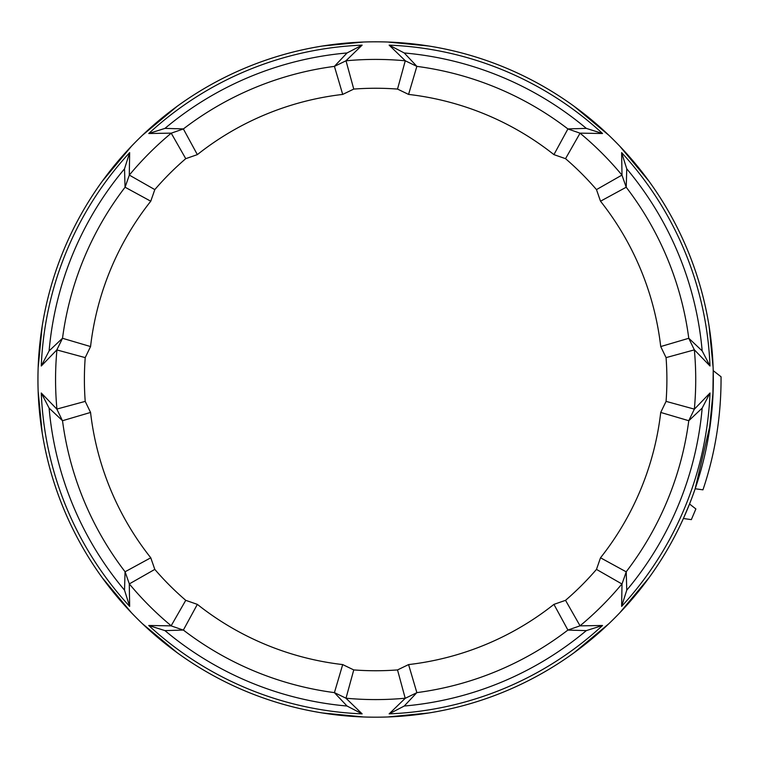 <?xml version="1.0" encoding="UTF-8"?>
<svg xmlns="http://www.w3.org/2000/svg" width="759" height="759" viewBox="0 0 759 759"><rect width="100%" height="100%" fill="white"/><g stroke="black" fill="none" stroke-linecap="round" stroke-linejoin="round"><path stroke-width="1.14" d="M38.168 367.479L42.162 326.351A337.689 337.689 0 0 1 102.38 181.088L131.459 146.24M621.953 583.908A320.08 320.08 0 0 1 580.056 625.814L567.912 630.055L553.928 604.373L565.531 600.331A291.247 291.247 0 0 0 596.479 569.392L600.511 557.789L626.232 571.85L622 584.022L596.479 569.392M580.056 625.814L565.531 600.331M416.824 692.711L405.221 698.318L397.526 669.922L408.579 664.58L416.852 692.625L404.243 706.031A327.784 327.784 0 0 0 586.309 630.615L567.988 630.093M405.268 698.214A320.08 320.08 0 0 1 346.009 698.214L334.425 692.625L342.698 664.58L353.76 669.922A291.247 291.247 0 0 0 397.526 669.922M346.009 698.214L353.76 669.922M183.289 630.093L171.117 625.862L185.746 600.331L197.349 604.373L183.365 630.055L164.969 630.615A327.784 327.784 0 0 0 347.043 706.031L334.453 692.711M171.23 625.814A320.08 320.08 0 0 1 129.324 583.908L125.083 571.774L150.766 557.789L154.808 569.392A291.247 291.247 0 0 0 185.746 600.331M129.324 583.908L154.808 569.392M62.428 420.685L56.821 409.082L85.217 401.378L90.558 412.441L62.513 420.714L49.107 408.095A327.784 327.784 0 0 0 124.523 590.17L125.045 571.85M397.526 89.078A291.247 291.247 0 0 0 353.76 89.078L342.698 94.42A286.978 286.978 0 0 0 197.349 154.627L185.746 158.669A291.247 291.247 0 0 0 154.808 189.608L150.766 201.211A286.978 286.978 0 0 0 90.558 346.559L62.513 338.286A315.829 315.829 0 0 1 125.083 187.226L129.324 175.092A320.08 320.08 0 0 1 171.23 133.186L183.365 128.945A315.829 315.829 0 0 1 334.425 66.375L346.009 60.786A320.08 320.08 0 0 1 405.268 60.786L416.852 66.375L408.579 94.42L397.526 89.078L405.268 60.786M90.558 346.559L85.217 357.622L56.821 349.918L62.513 338.286M150.766 201.211L125.083 187.226M154.808 189.608L129.324 175.092M197.349 154.627L183.365 128.945M185.746 158.669L171.23 133.186M342.698 94.42L334.425 66.375M353.76 89.078L346.009 60.786M596.479 189.608A291.247 291.247 0 0 0 565.531 158.669L553.928 154.627L567.912 128.945L580.056 133.186A320.08 320.08 0 0 1 621.953 175.092L626.203 187.226L600.511 201.211L596.479 189.608L621.953 175.092M565.531 158.669L580.056 133.186M666.07 357.622L660.719 346.559L688.774 338.286L694.352 349.871A320.08 320.08 0 0 1 694.352 409.129L688.774 420.714L660.719 412.441L666.07 401.378A291.247 291.247 0 0 0 666.07 357.622L694.352 349.871M694.352 409.129L666.07 401.378M125.045 187.15L124.523 168.83A327.784 327.784 0 0 0 49.107 350.905L62.428 338.315M334.453 66.289L347.043 52.969A327.784 327.784 0 0 0 164.969 128.385L183.289 128.907M567.988 128.907L586.309 128.385A327.784 327.784 0 0 0 404.243 52.969L416.824 66.289M688.849 338.315L702.17 350.905A327.784 327.784 0 0 0 626.754 168.83L626.232 187.15M626.232 571.85L626.754 590.17A327.784 327.784 0 0 0 702.17 408.095L688.849 420.685M347.043 706.031L362.138 713.868A334.643 334.643 0 0 1 148.755 625.482L164.969 630.615M346.057 698.318L362.138 713.868M586.309 630.615L602.532 625.482A334.643 334.643 0 0 1 389.139 713.868L405.221 698.318M389.139 713.868L404.243 706.031M580.161 625.862L602.532 625.482M702.17 408.095L710.007 393.001A334.643 334.643 0 0 1 621.621 606.384L622 584.022M621.621 606.384L626.754 590.17M694.466 409.082L710.007 393.001M626.754 168.83L621.621 152.616A334.643 334.643 0 0 1 710.007 365.999L694.466 349.918M710.007 365.999L702.17 350.905M622 174.978L621.621 152.616M404.243 52.969L389.139 45.132A334.643 334.643 0 0 1 602.532 133.518L580.161 133.138M602.532 133.518L586.309 128.385M405.221 60.673L389.139 45.132M164.969 128.385L148.755 133.518A334.643 334.643 0 0 1 362.138 45.132L346.057 60.673M362.138 45.132L347.043 52.969M171.117 133.138L148.755 133.518M49.107 350.905L41.271 365.999A334.643 334.643 0 0 1 129.656 152.616L129.286 174.978M129.656 152.616L124.523 168.83M56.821 349.918L41.271 365.999M124.523 590.17L129.656 606.384A334.643 334.643 0 0 1 41.271 393.001L56.821 409.082M41.271 393.001L49.107 408.095M129.286 584.022L129.656 606.384M148.755 625.482L171.117 625.862M159.988 119.637A337.689 337.689 0 0 0 380.069 717.16A337.689 337.689 0 0 0 515.162 71.982A337.689 337.689 0 0 0 159.988 119.637M689.542 503.995L683.394 518.511L691.345 519.63L695.88 508.947L689.542 503.995M710.471 423.361L695.168 488.749L702.948 489.84C715.225 453.502 721.249 415.809 721.05 376.758L713.213 370.639L712.862 397.318M387.659 42.02L428.788 46.014A337.689 337.689 0 0 1 574.003 106.213L608.898 135.32M713.118 391.521L709.124 432.649A337.689 337.689 0 0 1 648.926 577.865L619.818 612.76M387.659 716.98L428.788 712.976A337.689 337.689 0 0 0 574.003 652.787L608.898 623.68M363.618 716.98L322.49 712.976A337.689 337.689 0 0 1 177.274 652.787L142.379 623.68M131.459 612.76L102.351 577.865A337.689 337.689 0 0 1 42.162 432.649L38.168 391.521M363.618 42.02L322.49 46.014A337.689 337.689 0 0 0 177.236 106.241L142.379 135.32M619.818 146.24L648.926 181.135A337.689 337.689 0 0 1 709.124 326.351L713.118 367.479M408.579 664.58A286.978 286.978 0 0 0 553.928 604.373M567.912 630.055A315.829 315.829 0 0 1 416.852 692.625M197.349 604.373A286.978 286.978 0 0 0 342.698 664.58M334.425 692.625A315.829 315.829 0 0 1 183.365 630.055M90.558 412.441A286.978 286.978 0 0 0 150.766 557.789M125.083 571.774A315.829 315.829 0 0 1 62.513 420.714M416.852 66.375A315.829 315.829 0 0 1 567.912 128.945M553.928 154.627A286.978 286.978 0 0 0 408.579 94.42M626.203 187.226A315.829 315.829 0 0 1 688.774 338.286M660.719 346.559A286.978 286.978 0 0 0 600.511 201.211M600.511 557.789A286.978 286.978 0 0 0 660.719 412.441M688.774 420.714A315.829 315.829 0 0 1 626.203 571.774M85.217 357.622A291.247 291.247 0 0 0 85.217 401.378M56.934 409.129A320.08 320.08 0 0 1 56.934 349.871"/></g></svg>
